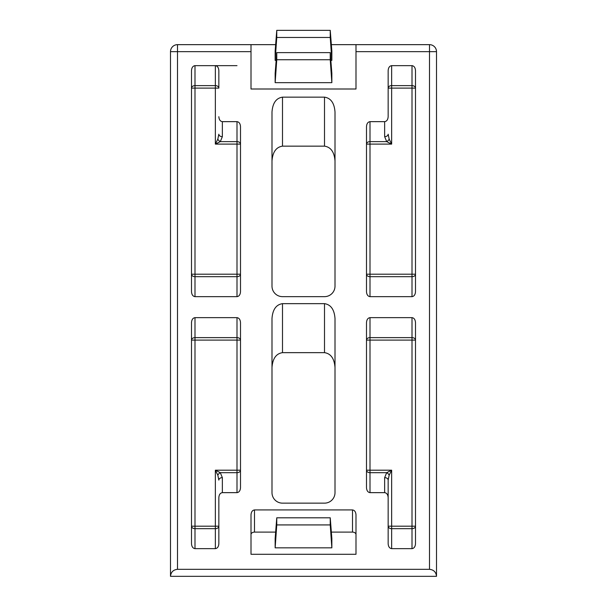 <?xml version="1.0" encoding="UTF-8"?>
<svg xmlns="http://www.w3.org/2000/svg" width="607" height="607" viewBox="0 0 607 607"><rect width="100%" height="100%" fill="white"/><g stroke="black" fill="none" stroke-linecap="round" stroke-linejoin="round"><path stroke-width="0.91" d="M335.003 160.999C334.336 152.046 330.83 147.091 324.502 146.15L282.498 146.15C276.17 147.091 272.664 152.046 271.997 160.999M335.003 367.501C334.336 358.547 330.83 353.593 324.502 352.652L282.498 352.652C276.17 353.593 272.664 358.547 271.997 367.501M355.998 534.577A3.498 2.474 0 0 0 352.5 532.104L352.5 509.926C354.609 510.244 355.778 511.891 355.998 514.873L355.998 554.282L251.002 554.282L251.002 514.873C251.222 511.891 252.391 510.244 254.5 509.926L352.5 509.926M254.5 509.926L254.5 532.104L275.646 532.104M331.354 532.104L352.5 532.104M254.5 532.104A3.498 2.474 0 0 0 251.002 534.577M331.847 547.84L331.847 538.439L330.238 517.801L276.762 517.801L275.153 538.439L275.153 547.84L331.847 547.84L330.238 524.926L330.238 517.801M330.845 60.389L331.847 60.389L331.847 50.988L330.238 30.35L276.762 30.35L275.153 50.988L275.153 60.389L276.155 60.389M331.354 44.652L429.498 44.652A7.003 7.003 0 0 1 436.501 51.648L436.501 576.324C436.054 572.105 433.724 569.768 429.498 569.32L177.502 569.32C173.276 569.768 170.946 572.105 170.499 576.324L170.499 51.648A7.003 7.003 0 0 1 177.502 44.652L275.646 44.652M429.498 569.32L429.498 51.648L355.998 51.648L355.998 89.001L251.002 89.001L251.002 51.648L177.502 51.648L177.502 569.32M276.762 52.627L275.153 73.265L275.153 82.666L331.847 82.666L331.847 73.265L330.238 52.627L276.762 52.627L276.762 59.744L275.153 82.666M237.003 492.649L222.352 492.649C220.235 492.967 219.074 494.614 218.846 497.603L218.846 526.201A3.498 2.474 180 0 1 215.348 528.674L194.999 528.674L194.999 548.652C192.889 548.333 191.721 546.687 191.501 543.697L191.501 322.598C191.721 319.616 192.889 317.962 194.999 317.651L237.003 317.651C239.112 317.962 240.281 319.616 240.501 322.598L240.501 487.702C240.281 490.684 239.112 492.338 237.003 492.649L237.003 472.678A3.498 2.474 180 0 0 240.501 470.197L237.003 470.197L237.003 340.102L194.999 340.102L194.999 526.201L215.348 526.201L215.348 470.197L220.295 472.678L222.352 477.626L222.352 492.649M194.999 548.652L215.348 548.652C217.458 548.333 218.626 546.687 218.846 543.697L218.846 497.603M388.154 497.603L388.154 543.697C388.374 546.687 389.542 548.333 391.652 548.652L412.001 548.652L412.001 528.674A3.498 2.474 180 0 0 415.499 526.201L412.001 526.201L412.001 340.102L369.997 340.102L369.997 470.197L391.652 470.197L389.178 475.152L388.154 480.099L388.154 497.603C387.926 494.614 386.765 492.967 384.648 492.649L369.997 492.649C367.888 492.338 366.719 490.684 366.499 487.702L366.499 322.598C366.719 319.616 367.888 317.962 369.997 317.651L412.001 317.651C414.111 317.962 415.279 319.616 415.499 322.598L415.499 543.697C415.279 546.687 414.111 548.333 412.001 548.652M218.846 116.703C219.074 119.685 220.235 121.339 222.352 121.65L237.003 121.65C239.112 121.969 240.281 123.616 240.501 126.597L240.501 291.701C240.281 294.683 239.112 296.337 237.003 296.648L194.999 296.648C192.889 296.337 191.721 294.683 191.501 291.701L191.501 70.602C191.721 67.612 192.889 65.966 194.999 65.647L194.999 85.625L215.348 85.625A3.498 2.474 0 0 1 218.846 88.098L218.846 70.602C218.626 67.612 217.458 65.966 215.348 65.647L219.499 65.647M194.999 65.647L237.003 65.647M369.997 121.65L384.648 121.65C386.765 121.339 387.926 119.685 388.154 116.703L388.154 88.098A3.498 2.474 -0 0 1 391.652 85.625L412.001 85.625L412.001 65.647C414.111 65.966 415.279 67.612 415.499 70.602L415.499 291.701C415.279 294.683 414.111 296.337 412.001 296.648L369.997 296.648C367.888 296.337 366.719 294.683 366.499 291.701L366.499 126.597C366.719 123.616 367.888 121.969 369.997 121.65L369.997 141.628A3.498 2.474 -0 0 0 366.499 144.102L369.997 144.102L369.997 274.197L412.001 274.197L412.001 88.098L391.652 88.098L391.652 144.102L386.705 141.628L384.648 136.674L384.648 121.65M412.001 65.647L391.652 65.647C389.542 65.966 388.374 67.612 388.154 70.602L388.154 116.703M282.498 303.652C276.17 304.593 272.664 309.547 271.997 318.5L271.997 492.649A10.501 10.501 0 0 0 282.498 503.15L324.502 503.15A10.501 10.501 0 0 0 335.003 492.649L335.003 318.5C334.336 309.547 330.83 304.593 324.502 303.652L282.498 303.652L282.498 352.652M282.498 97.15C276.17 98.099 272.664 103.046 271.997 111.999L271.997 286.147A10.501 10.501 0 0 0 282.498 296.648L324.502 296.648A10.501 10.501 0 0 0 335.003 286.147L335.003 111.999C334.336 103.046 330.83 98.099 324.502 97.15L282.498 97.15L282.498 146.15M387.501 44.652L380.498 44.652M369.997 44.652L412.001 44.652M226.502 44.652L219.499 44.652M194.999 44.652L237.003 44.652M436.501 576.324L170.499 576.324M355.998 51.648L355.998 44.652M251.002 44.652L251.002 51.648M276.762 30.35L276.762 37.475L330.238 37.475L330.238 30.35M330.238 37.475L331.847 60.389M276.762 37.475L275.153 60.389M276.762 59.744L330.238 59.744L331.847 82.666M330.238 59.744L330.238 52.627M276.762 517.801L276.762 524.926L275.153 547.84M276.762 524.926L330.238 524.926M388.154 526.201L391.652 526.201L391.652 528.674A3.498 2.474 180 0 1 388.154 526.201L388.154 480.099A3.498 2.474 0 0 0 384.648 477.626L386.705 472.678L391.652 470.197L391.652 526.201L412.001 526.201L412.001 528.674L391.652 528.674L391.652 548.652M389.178 139.147L391.652 144.102L369.997 144.102L369.997 141.628L386.705 141.628A3.498 2.018 135 0 0 389.178 139.147L388.154 134.2A3.498 2.474 180 0 1 384.648 136.674M237.003 121.65L237.003 144.102L215.348 144.102L215.348 88.098L194.999 88.098L194.999 274.197L237.003 274.197L237.003 144.102L240.501 144.102A3.498 2.474 0 0 0 237.003 141.628L220.295 141.628L215.348 144.102L217.822 139.147L218.846 134.2A3.498 2.474 180 0 0 222.352 136.674L220.295 141.628A3.498 2.018 -135 0 1 217.822 139.147M217.822 475.152L215.348 470.197L237.003 470.197L237.003 472.678L220.295 472.678A3.498 2.018 -45 0 0 217.822 475.152L218.846 480.099A3.498 2.474 0 0 1 222.352 477.626M194.999 85.625A3.498 2.474 -0 0 0 191.501 88.098L194.999 88.098L194.999 85.625M237.003 296.648L237.003 276.678L194.999 276.678L194.999 274.197L191.501 274.197A3.498 2.474 180 0 0 194.999 276.678L194.999 296.648M237.003 276.678A3.498 2.474 180 0 0 240.501 274.197L237.003 274.197L237.003 276.678M194.999 317.651L194.999 337.629L237.003 337.629L237.003 340.102L240.501 340.102A3.498 2.474 0 0 0 237.003 337.629L237.003 317.651M194.999 337.629A3.498 2.474 -0 0 0 191.501 340.102L194.999 340.102L194.999 337.629M191.501 526.201A3.498 2.474 180 0 0 194.999 528.674L194.999 526.201L191.501 526.201M412.001 296.648L412.001 276.678L369.997 276.678L369.997 274.197L366.499 274.197A3.498 2.474 180 0 0 369.997 276.678L369.997 296.648M369.997 317.651L369.997 337.629A3.498 2.474 -0 0 0 366.499 340.102L369.997 340.102L369.997 337.629L412.001 337.629L412.001 317.651M389.178 475.152A3.498 2.018 45 0 0 386.705 472.678L369.997 472.678L369.997 470.197L366.499 470.197A3.498 2.474 180 0 0 369.997 472.678L369.997 492.649M415.499 88.098A3.498 2.474 0 0 0 412.001 85.625L412.001 88.098L415.499 88.098M412.001 276.678A3.498 2.474 180 0 0 415.499 274.197L412.001 274.197L412.001 276.678M415.499 340.102A3.498 2.474 0 0 0 412.001 337.629L412.001 340.102L415.499 340.102M429.498 44.652L429.498 51.648L436.501 51.648A7.003 7.003 0 0 0 429.498 44.652M170.499 51.648L177.502 51.648L177.502 44.652M324.502 352.652L324.502 303.652M324.502 146.15L324.502 97.15M384.648 492.649L384.648 477.626M215.348 548.652L215.348 526.201L218.846 526.201M222.352 121.65L222.352 136.674M218.846 88.098L215.348 88.098L215.348 65.647M391.652 65.647L391.652 88.098L388.154 88.098"/></g></svg>
